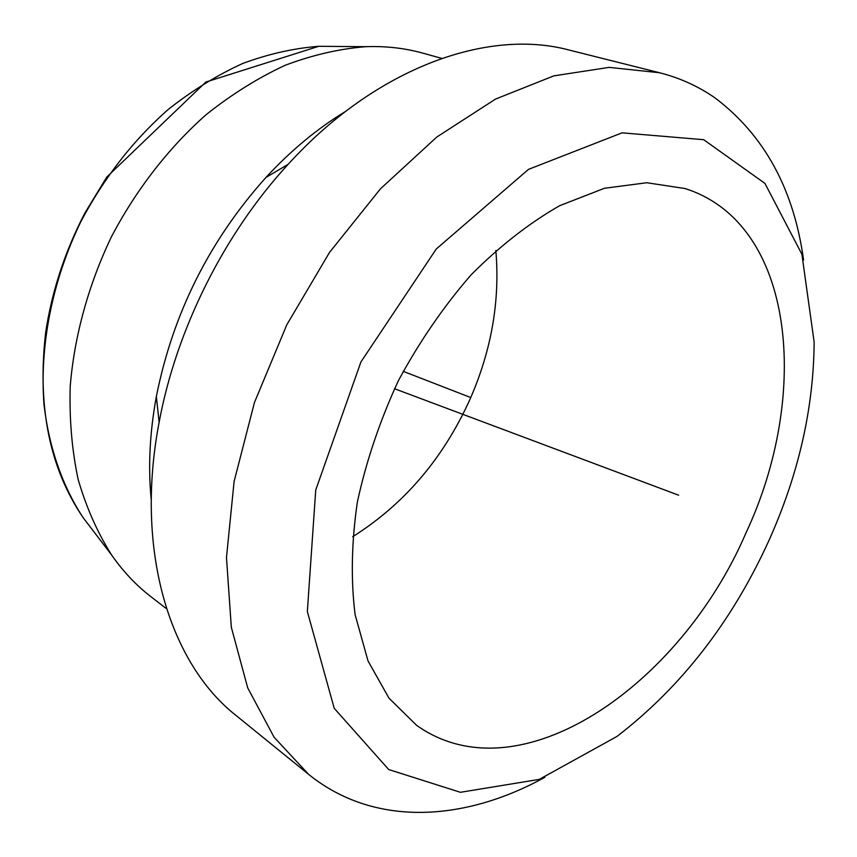 <?xml version="1.0" encoding="UTF-8"?>
<svg xmlns="http://www.w3.org/2000/svg" width="857" height="857" viewBox="0 0 857 857"><rect width="100%" height="100%" fill="white"/><g stroke="black" fill="none" stroke-linecap="round" stroke-linejoin="round"><path stroke-width="1.29" d="M352.645 536.761C404.354 504.152 443.572 458.099 470.3 398.612C491.629 349.677 500.134 300.304 495.828 250.469M745.836 533.247C810.733 395.195 795.564 223.527 685 188.529L646.767 182.734L604.431 188.283L559.653 205.701C529.165 223.12 499.599 246.227 470.943 275.011C443.519 306.635 419.33 341.868 398.387 380.69C379.887 420.733 366.207 461.216 357.348 502.138C351.509 542.331 350.759 579.846 355.109 614.683L368.028 660.972L388.982 698.166L416.556 725.279C519.449 798.574 680.565 685.107 745.836 533.247M166.494 608.706L150.928 596.697C136.177 585.331 123.065 571.426 111.603 554.982C97.484 532.647 86.332 507.483 78.158 479.481C71.913 450.118 69.256 419.062 70.22 386.293C74.302 336.458 88.292 285.295 111.281 237.1C136.049 189.793 168.604 147.907 206.023 114.752C231.669 94.334 258.107 77.816 285.36 65.207C312.655 54.955 339.479 48.774 365.821 46.685C385.854 45.989 404.847 48.131 422.78 53.123L441.73 58.372M803.577 260.057C793.914 189.472 764.54 135.535 715.466 98.234C698.841 86.525 680.212 78.03 659.59 72.749L609.156 67.371L553.783 75.877L495.485 99.101L436.77 137.056L380.465 188.819L329.538 252.397L286.763 324.867L254.433 402.565L234.111 481.441L226.473 557.532L231.326 627.281L247.705 687.86L274.111 737.266L308.67 774.407C374.423 827.551 464.751 821.563 544.902 777.256M768.493 541.495C731.567 622.161 681.047 687.153 616.922 736.484L539.224 779.399L460.391 792.307L388.703 769.532L334.23 708.321L307.342 611.555L315.74 490L360.926 361.954L436.277 248.991L528.49 169.365L622.053 132.846L703.704 139.702L764.926 183.398L801.884 254.218L814.15 342.125C813.647 408.564 798.435 475.014 768.493 541.495M659.59 72.749L568.994 50.017C488.126 28.281 376.577 67.05 288.166 164.298C224.266 233.586 176.242 329.613 159.134 422.297C134.356 551.372 170.243 663.875 236.136 715.552L308.67 774.407M151.25 499.845C148.015 467.119 149.707 432.71 156.338 396.609C172.889 313.566 209.419 240.528 265.938 177.474C290.844 150.511 317.358 128.518 345.489 111.474M394.466 388.714L678.648 495.207M403.186 371.338L470.761 397.552M93.563 531.319L83.065 517.553C62.593 486.348 49.031 447.9 44.018 404.59C39.433 345.885 52.159 280.935 80.751 221.834C104.04 177.731 133.328 140.152 168.625 109.107C192.546 90.296 217.282 75.062 242.852 63.418C268.52 53.948 293.822 48.238 318.761 46.299L336.073 46.439M111.603 554.982L83.065 517.553C49.652 468.308 37.172 406.732 45.614 332.816C51.795 291.573 64.864 251.679 84.822 213.136L106.793 177.045L205.841 82.058L318.761 46.299L365.821 46.685M156.338 396.609L159.134 422.297M265.938 177.474L288.166 164.298"/></g></svg>
